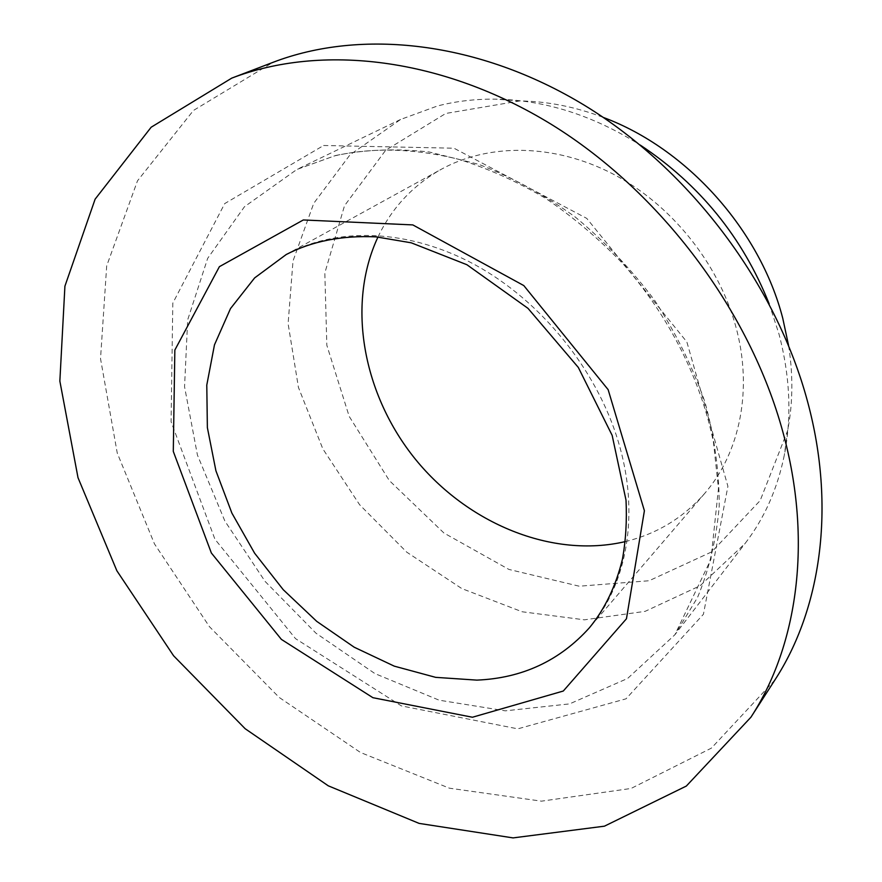 <?xml version="1.0" encoding="UTF-8"?>
<svg xmlns="http://www.w3.org/2000/svg" width="882" height="882" viewBox="0 0 882 882"><rect width="100%" height="100%" fill="white"/><g stroke="black" fill="none" stroke-linecap="round" stroke-linejoin="round"><path stroke-width="0.66" stroke-dasharray="4.41 3.31" d="M769.115 303.739L779.015 334.135C790.052 376.294 791.838 416.547 784.363 454.903C777.45 488.926 764.341 518.473 745.036 543.544L700.11 585.758L645.139 611.347L584.457 619.826L522.122 611.766L461.804 588.57L406.701 552.121L359.591 504.702L322.823 448.861L298.447 387.463L288.105 323.672L293 261.006L313.727 203.345L350.044 154.791L400.571 119.467L437.428 105.994C455.851 101.221 475.178 98.938 495.397 99.148C544.646 99.942 592.924 115.244 640.222 145.056M774.826 680.077L711.399 748.123L631.06 788.464L541.482 801.165L449.412 788.188L360.451 752.467L279.186 697.43L209.431 626.661L154.46 543.874L117.251 453.061L100.526 358.676L106.689 265.89L137.493 180.821L193.445 110.459L273.045 62.324M788.596 345.557C793.238 375.17 792.918 403.537 787.615 430.648L760.174 500.546L711.774 551.845L649.097 580.742L579.242 586.21L508.914 569.43L443.944 533.015L389.315 480.547L349.162 416.326L326.836 345.27L324.83 272.99L344.498 205.749L385.621 150.315L445.763 113.458L519.796 100.934C547.424 101.309 575.251 106.799 603.288 117.416M377.959 237.026C391.795 207.92 412.897 185.341 441.265 169.289C488.595 143.27 553.532 143.468 612.053 173.489C670.441 203.676 718.091 262.406 735.588 325.756C753.272 389.017 739.976 452.929 704.619 493.512C683.087 517.977 656.66 534.007 625.338 541.581M335.667 155.486C365.236 149.51 396.404 148.341 429.148 151.969L478.849 164.372C512.144 177.271 544.238 194.79 575.13 216.928C604.754 241.436 631.28 269.264 654.709 300.431C675.888 332.988 692.657 366.912 705.005 402.203C714.585 437.637 719.326 472.333 719.216 506.268C716.371 539.2 709.139 569.629 697.497 597.555L674.873 634.764L627.631 678.456L569.574 703.891L505.298 710.837L439.137 700.187L374.916 673.583L315.954 633.177L265.118 581.436L224.888 521.075L197.436 455.079L184.559 386.768L187.69 319.824L207.667 258.349L244.468 206.73L296.903 169.454L335.667 155.486M323.617 145.497L453.987 148.209L586.762 218.394L686.869 341.962L727.915 486.313L703.428 614.258L626.022 698.82L517.8 728.841L401.365 705.887L295.525 638.645L214.921 539.211L171.086 421.761L172.806 303.143L224.712 203.588L323.617 145.497M704.619 493.512L589.419 627.775C627.234 584.457 640.156 513.478 618.227 441.397C596.541 369.227 541.008 300.784 474.847 264.688C408.553 228.736 336.803 226.696 286.231 254.523L441.265 169.289M400.571 119.467L296.903 169.454L334.609 155.849C373.02 147.195 414.463 148.363 458.927 159.344C488.396 168.605 517.37 181.67 545.87 198.527C573.675 217.413 599.562 239.386 623.53 264.424C669.35 316.616 701.036 380.021 713.505 442.532L718.455 488.485L710.947 559.287L674.873 634.764L745.036 543.544M519.796 100.934L495.397 99.148M787.615 430.648L784.363 454.903"/><path stroke-width="1.32" d="M782.918 432.125C812.796 540.864 797.626 645.58 750.902 717.242L686.328 786.06L604.424 826.18L513.059 837.9L419.126 823.402L328.291 785.829L245.163 728.719L173.589 655.778L116.865 570.764L78.013 477.713L59.855 381.101L64.915 286.187L95.113 199.167L151.164 127.217L231.757 78.123C321.026 43.824 441.695 57.021 551.393 124.406C660.827 191.978 749.954 310.85 782.918 432.125M640.222 145.056C699.724 184.514 742.688 237.412 769.115 303.739M231.757 78.123L273.045 62.324C360.903 28.588 478.551 40.87 584.766 105.487C690.727 170.292 776.414 284.699 807.714 402.148C836.07 507.448 820.8 609.528 774.826 680.077L750.902 717.242M603.288 117.416C686.99 148.507 759.997 229.915 782.764 318.314L788.596 345.557M625.338 541.581C552.154 558.769 467.692 523.544 415.466 459.313C363.307 395.026 346.13 305.139 377.959 237.026M472.432 717.242L563.289 691.036L626.463 618.756L644.4 510.744L608.139 389.657L523.809 285.581L412.809 224.91L303.32 219.96L219.398 266.673L174.845 350.055L173.291 451.419L211.349 552.981L281.391 639.395L372.899 697.695L472.432 717.242M286.231 254.523L254.622 277.918L230.5 308.579L214.469 344.862L206.785 385.092L207.369 427.605L215.914 470.779L231.889 513.103L254.6 553.179L283.21 589.672L316.77 621.391L354.2 647.212L394.276 666.153L435.664 677.354L476.886 680.121C522.221 678.203 559.728 660.75 589.419 627.775C604.787 609.12 615.79 586.287 622.416 559.276C625.79 540.666 626.992 520.975 626.022 500.193L612.152 435.366L578.316 367.441L527.987 308.347L466.898 264.721L411.244 242.815L376.118 236.872C341.83 235.307 311.864 241.194 286.231 254.523"/></g></svg>
